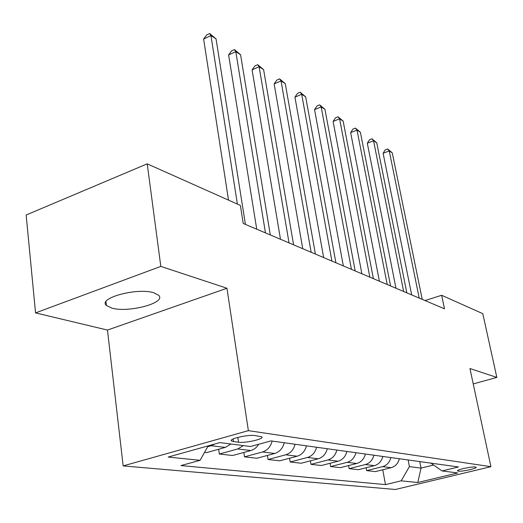 <?xml version="1.0" encoding="UTF-8"?>
<svg xmlns="http://www.w3.org/2000/svg" width="523" height="523" viewBox="0 0 523 523"><rect width="100%" height="100%" fill="white"/><g stroke="black" fill="none" stroke-linecap="round" stroke-linejoin="round"><path stroke-width="0.78" d="M153.971 292.847C137.732 287.29 97.448 298.103 106.398 305.465L111.693 308.067C128.397 313.107 166.817 302.817 158.659 295.318L153.971 292.847M475.459 467.019C471.883 466.333 455.605 469.929 457.592 470.955L458.253 471.151C461.92 471.798 477.95 468.262 476.074 467.216L475.459 467.019M123.16 465.908L395.427 489.482L490.914 466.679L248.366 430.651L123.16 465.908L107.47 330.059L226.956 288.251L160.816 266.397L35.551 312.898L107.47 330.059M35.551 312.898L26.15 215.005L147.218 163.843L160.816 266.397M147.218 163.843L240.371 205.428L243.215 223.458L444.498 308.818L441.654 295.292L424.996 300.548M233.5 441.556L238.54 442.216C245.555 443.354 265.259 438.751 261.69 436.777L255.034 435.554C248.059 434.312 227.825 439.059 231.637 441.02L233.5 441.556L233.121 438.98M208.2 445.858L200.1 460.318L180.932 465.568L385.484 484.625L382.744 469.778M200.1 460.318L168.164 457.056L219.85 442.595L250.478 446.505L270.927 440.902L458.481 466.967L442.033 470.942L457.756 472.949L417.772 482.526L401.161 480.833L385.484 484.625M473.23 383.915L496.85 377.429L482.788 313.65L441.654 295.292M496.85 377.429L469.948 368.538L490.914 466.679M226.956 288.251L248.366 430.651M419.766 461.587L421.041 468.118L433.593 465.039M408.123 459.965L409.404 466.627L421.041 468.118L417.772 482.526M214.933 443.975L211.279 445.707L207.729 446.701M399.369 458.749C398.114 463.456 395.381 466.431 391.152 467.686L375.39 471.609L366.656 470.622L366.139 467.739M382.856 456.455C381.568 461.293 378.763 464.352 374.448 465.647L358.373 469.687L349.142 468.647L348.606 465.575M365.394 454.029C364.067 459.004 361.197 462.155 356.797 463.489L340.381 467.66L330.621 466.562L330.059 463.273M346.906 451.46C345.533 456.579 342.598 459.828 338.1 461.208L321.344 465.516L311.002 464.346L310.42 460.828M327.3 448.734C325.875 454.01 322.868 457.357 318.272 458.782L301.163 463.241L290.18 461.999L289.579 458.22M306.458 445.838C304.981 451.277 301.902 454.735 297.201 456.206L279.733 460.822L268.051 459.508L267.423 455.441M284.27 442.752C282.74 448.368 279.576 451.937 274.778 453.467L256.924 458.253L244.483 456.847L243.829 452.46M258.676 444.256C256.688 447.511 254.08 449.61 250.857 450.545L232.611 455.513L219.32 454.016L218.647 449.257M230.931 444.007L225.282 447.42L206.637 452.585L204.565 452.349M243.352 445.596L237.775 448.95L219.32 454.016M272.156 441.072C270.594 446.779 267.39 450.414 262.533 451.97L244.483 456.847M295.096 444.262C293.593 449.787 290.468 453.304 285.721 454.807L268.051 459.508M316.618 447.25C315.173 452.611 312.126 456.01 307.478 457.462L290.18 461.999M336.858 450.061C335.459 455.258 332.484 458.56 327.934 459.965L311.002 464.346M355.915 452.709C354.561 457.756 351.659 460.959 347.207 462.319L330.621 466.562M373.899 455.213C372.592 460.116 369.754 463.228 365.394 464.542L349.142 468.647M390.897 457.573C389.622 462.345 386.857 465.365 382.581 466.64L366.656 470.622M401.161 480.833L409.404 466.627M430.86 463.123L442.033 470.942M237.403 204.107L210.952 35.577L216.051 38.879L245.424 224.393M228.531 200.146L203.624 39.016L210.952 35.577L209.645 33.518L216.051 38.879M203.624 39.016L206.722 34.897L209.645 33.518M265.462 232.892L235.795 51.653L240.58 54.745L270.299 234.945M256.734 229.192L228.616 54.935L235.795 51.653L234.435 49.593L240.58 54.745M228.616 54.935L231.571 50.908L234.435 49.593M289.042 242.894L259.114 66.741L263.605 69.644L293.58 244.816M280.478 239.259L252.079 69.873L259.114 66.741L257.702 64.682L263.605 69.644M252.079 69.873L254.897 65.937L257.702 64.682M311.146 252.263L281.041 80.921L285.264 83.66L315.395 254.067M302.739 248.7L274.15 83.915L281.041 80.921L279.583 78.875L285.264 83.66M274.15 83.915L276.83 80.071L279.583 78.875M331.896 261.069L301.686 94.284L305.674 96.86L335.897 262.762M323.645 257.564L294.933 97.147L301.686 94.284L300.195 92.244L305.674 96.86M294.933 97.147L297.502 93.395L300.195 92.244M351.423 269.345L321.174 106.888L324.94 109.327L355.189 270.947M343.323 265.913L314.552 109.64L321.174 106.888L319.651 104.862L324.94 109.327M314.552 109.64L317.01 105.96L319.651 104.862M369.826 277.151L339.59 118.806L343.153 121.107L373.383 278.661M361.877 273.777L333.099 121.441L339.59 118.806L338.048 116.792L343.153 121.107M333.099 121.441L335.459 117.845L338.048 116.792M387.21 284.519L357.019 130.083L360.393 132.267L390.57 285.944M379.397 281.211L350.652 132.62L357.019 130.083L355.457 128.083L360.393 132.267M350.652 132.62L352.92 129.103L355.457 128.083M403.638 291.488L373.546 140.772L376.75 142.844L406.822 292.841M395.976 288.238L367.303 143.217L373.546 140.772L371.971 138.791L376.75 142.844M367.303 143.217L369.48 139.772L371.971 138.791M419.204 298.09L389.236 150.925L392.276 152.893L422.224 299.372M411.673 294.894L383.104 153.278L389.236 150.925L387.648 148.957L392.276 152.893M383.104 153.278L385.203 149.898L387.648 148.957M225.282 447.42L211.279 445.707M250.857 450.545L237.775 448.95M274.778 453.467L262.533 451.97M297.201 456.206L285.721 454.807M318.272 458.782L307.478 457.462M338.1 461.208L327.934 459.965M356.797 463.489L347.207 462.319M374.448 465.647L365.394 464.542M391.152 467.686L382.581 466.64M237.828 437.378L238.54 442.216M105.96 301.712L106.398 305.465M231.499 440.065L231.637 441.02"/></g></svg>
